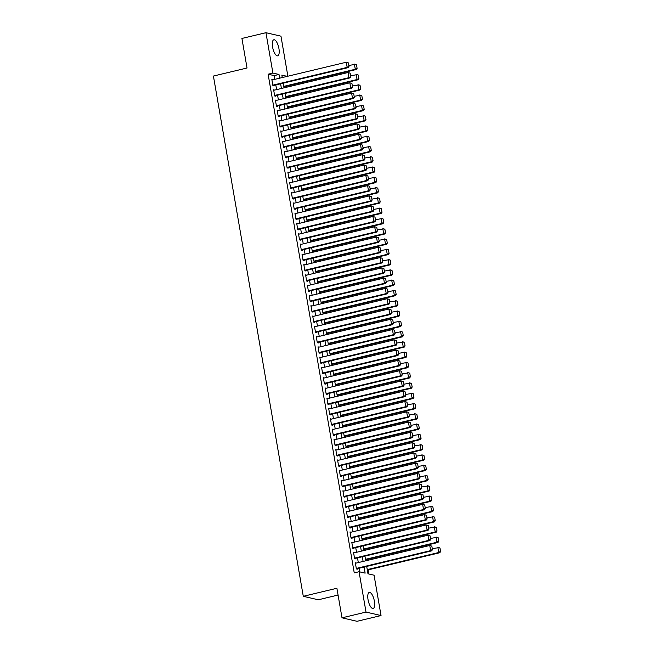 <?xml version="1.0" encoding="UTF-8"?>
<svg xmlns="http://www.w3.org/2000/svg" width="654" height="654" viewBox="0 0 654 654"><rect width="100%" height="100%" fill="white"/><g stroke="black" fill="none" stroke-linecap="round" stroke-linejoin="round"><path stroke-width="0.98" d="M368.055 599.718A8.249 2.951 -103.5 0 1 369.297 592.426A8.249 2.951 -103.5 0 1 374.382 601.181A8.249 2.951 -103.5 0 1 373.14 608.473A8.249 2.951 -103.5 0 1 368.055 599.718M272.595 47.072A8.249 2.951 -103.5 0 1 273.838 39.78A8.249 2.951 -103.5 0 1 278.923 48.535A8.249 2.951 -103.5 0 1 277.68 55.827A8.249 2.951 -103.5 0 1 272.595 47.072M338.069 595.05L318.302 599.783L303.284 596.309L213.417 76.052L247.032 68.008L241.931 38.447L265.941 32.7L280.958 36.174L287.874 76.216M368.856 573.991L368.145 569.879M366.542 560.609L366.371 559.595M364.769 550.325L364.597 549.311M362.995 540.049L362.815 539.035M361.221 529.765L361.041 528.751M359.438 519.48L359.267 518.467M357.664 509.196L357.493 508.183M355.89 498.92L355.711 497.907M354.116 488.636L353.937 487.622M352.334 478.352L352.163 477.338M350.56 468.068L350.389 467.062M348.786 457.792L348.607 456.778M347.012 447.508L346.833 446.494M345.23 437.224L345.059 436.21M343.456 426.948L343.285 425.934M341.682 416.663L341.502 415.65M339.908 406.379L339.728 405.366M338.126 396.095L337.954 395.09M336.352 385.819L336.181 384.805M334.578 375.535L334.398 374.521M332.804 365.251L332.624 364.237M331.022 354.975L330.85 353.961M329.248 344.691L329.076 343.677M327.474 334.407L327.294 333.393M325.7 324.122L325.52 323.117M323.918 313.846L323.746 312.833M322.144 303.562L321.972 302.549M320.37 293.278L320.198 292.264M318.596 283.002L318.416 281.988M316.814 272.718L316.642 271.704M315.04 262.434L314.868 261.42M313.266 252.15L313.094 251.144M311.492 241.874L311.312 240.86M309.71 231.59L309.538 230.576M307.936 221.305L307.764 220.292M306.162 211.029L305.99 210.016M304.388 200.745L304.208 199.732M302.606 190.461L302.434 189.447M300.832 180.177L300.66 179.163M299.058 169.901L298.886 168.887M297.284 159.617L297.104 158.603M295.502 149.333L295.33 148.319M293.728 139.057L293.556 138.043M291.954 128.773L291.782 127.759M290.18 118.488L290 117.475M288.406 108.204L288.226 107.191M286.624 97.928L286.452 96.915M284.85 87.644L284.678 86.63M366.698 566.405L367.973 573.787L374.063 575.201L381.037 615.553L366.019 612.079L359.046 571.727L365.136 573.133L364.082 567.026M366.019 612.079L342.001 617.826L357.027 621.3L381.037 615.553M356.348 563.045L355.318 562.759L356.389 568.931L357.403 569.16L357.313 568.645M354.566 552.769L353.544 552.475L354.607 558.647L355.629 558.884L355.539 558.369M352.792 542.485L351.77 542.199L352.833 548.363L353.847 548.6L353.765 548.085M351.018 532.201L349.996 531.915L351.059 538.079L352.073 538.316L351.983 537.801M349.244 521.925L348.214 521.63L349.285 527.803L350.299 528.031L350.209 527.525M347.462 511.641L346.44 511.346L347.503 517.518L348.525 517.755L348.435 517.24M345.688 501.356L344.666 501.07L345.729 507.234L346.743 507.471L346.661 506.956M343.914 491.072L342.892 490.786L343.955 496.958L344.969 497.187L344.879 496.672M342.14 480.796L341.11 480.502L342.181 486.674L343.195 486.911L343.105 486.396M340.358 470.512L339.336 470.226L340.407 476.39L341.421 476.627L341.331 476.112M338.584 460.228L337.562 459.942L338.625 466.106L339.639 466.343L339.557 465.828M336.81 449.952L335.788 449.658L336.851 455.83L337.865 456.059L337.775 455.552M335.036 439.668L334.006 439.374L335.077 445.546L336.091 445.783L336.001 445.268M333.262 429.384L332.232 429.098L333.303 435.262L334.317 435.499L334.227 434.984M331.48 419.1L330.458 418.813L331.521 424.986L332.534 425.214L332.453 424.699M329.706 408.824L328.684 408.529L329.747 414.701L330.761 414.938L330.671 414.423M327.932 398.539L326.902 398.253L327.973 404.417L328.987 404.654L328.897 404.139M326.158 388.255L325.128 387.969L326.199 394.133L327.213 394.37L327.123 393.855M324.376 377.979L323.354 377.685L324.417 383.857L325.43 384.086L325.349 383.579M322.602 367.695L321.58 367.401L322.643 373.573L323.656 373.81L323.567 373.295M320.828 357.411L319.798 357.125L320.869 363.289L321.882 363.526L321.793 363.011M319.054 347.127L318.024 346.841L319.095 353.013L320.108 353.242L320.019 352.727M317.272 336.851L316.25 336.557L317.313 342.729L318.326 342.966L318.245 342.451M315.498 326.567L314.476 326.281L315.539 332.445L316.552 332.682L316.462 332.167M313.724 316.283L312.694 315.996L313.765 322.16L314.778 322.397L314.688 321.882M311.95 306.007L310.92 305.712L311.991 311.884L313.004 312.113L312.914 311.606M310.168 295.722L309.146 295.428L310.209 301.6L311.222 301.837L311.141 301.322M308.394 285.438L307.372 285.152L308.435 291.316L309.448 291.553L309.358 291.038M306.62 275.154L305.598 274.868L306.661 281.04L307.674 281.269L307.584 280.754M304.846 264.878L303.816 264.584L304.887 270.756L305.9 270.993L305.81 270.478M303.064 254.594L302.042 254.3L303.104 260.472L304.126 260.709L304.036 260.194M301.29 244.31L300.268 244.024L301.331 250.188L302.344 250.425L302.254 249.91M299.516 234.034L298.494 233.74L299.557 239.912L300.57 240.141L300.48 239.634M297.742 223.75L296.712 223.455L297.783 229.628L298.796 229.865L298.706 229.35M295.96 213.466L294.938 213.179L296 219.343L297.022 219.581L296.932 219.065M294.186 203.181L293.164 202.895L294.226 209.067L295.24 209.296L295.15 208.781M292.412 192.905L291.39 192.611L292.452 198.783L293.466 199.02L293.376 198.505M290.638 182.621L289.608 182.327L290.678 188.499L291.692 188.736L291.602 188.221M288.855 172.337L287.834 172.051L288.896 178.215L289.918 178.452L289.828 177.937M287.081 162.061L286.06 161.767L287.122 167.939L288.136 168.168L288.046 167.661M285.308 151.777L284.286 151.483L285.348 157.655L286.362 157.892L286.272 157.377M283.534 141.493L282.503 141.207L283.574 147.371L284.588 147.608L284.498 147.093M281.751 131.209L280.729 130.923L281.792 137.095L282.814 137.324L282.724 136.809M279.977 120.933L278.956 120.638L280.018 126.811L281.032 127.048L280.942 126.533M278.203 110.649L277.182 110.354L278.244 116.526L279.258 116.764L279.168 116.248M276.429 100.364L275.399 100.078L276.47 106.242L277.484 106.479L277.394 105.964M274.647 90.088L273.625 89.794L274.688 95.966L275.71 96.195L275.62 95.68M274.844 79.33L274.198 75.611L268.107 74.204L354.239 572.871L359.046 571.727M359.929 571.931L359.275 568.179M358.31 562.579L357.501 557.895M356.536 552.295L355.727 547.611M354.762 542.019L353.953 537.335M352.98 531.735L352.171 527.05M351.206 521.451L350.397 516.766M349.432 511.166L348.623 506.49M347.658 500.89L346.849 496.206M345.876 490.606L345.067 485.922M344.102 480.322L343.293 475.638M342.328 470.046L341.519 465.362M340.554 459.762L339.745 455.078M338.772 449.478L337.963 444.794M336.998 439.194L336.189 434.518M335.224 428.918L334.415 424.233M333.45 418.634L332.641 413.949M331.668 408.349L330.859 403.665M329.894 398.065L329.085 393.389M328.12 387.789L327.311 383.105M326.346 377.505L325.537 372.821M324.564 367.221L323.755 362.545M322.79 356.945L321.981 352.261M321.016 346.661L320.207 341.977M319.242 336.377L318.433 331.692M317.46 326.093L316.65 321.416M315.686 315.817L314.876 311.132M313.912 305.532L313.103 300.848M312.138 295.248L311.329 290.572M310.356 284.972L309.555 280.288M308.582 274.688L307.772 270.004M306.808 264.404L305.998 259.72M305.034 254.12L304.224 249.444M303.252 243.844L302.45 239.16M301.478 233.56L300.668 228.875M299.704 223.276L298.894 218.599M297.93 213L297.12 208.315M296.148 202.715L295.346 198.031M294.374 192.431L293.564 187.747M292.6 182.147L291.79 177.471M290.826 171.871L290.016 167.187M289.043 161.587L288.242 156.903M287.269 151.303L286.46 146.627M285.496 141.027L284.686 136.343M283.722 130.743L282.912 126.058M281.948 120.459L281.138 115.774M280.165 110.174L279.356 105.498M278.391 99.898L277.582 95.214M276.617 89.614L275.808 84.93M272.873 79.804L271.851 79.51L272.914 85.682L273.928 85.919L273.838 85.404M342.001 617.826L336.9 588.265L303.284 596.309M268.107 74.204L272.906 73.06L265.941 32.7M279.642 78.186L278.996 74.466L272.906 73.06M363.109 561.426L362.308 556.75M361.335 551.15L360.526 546.466M359.561 540.866L358.752 536.182M357.787 530.582L356.978 525.898M356.013 520.306L355.204 515.622M354.231 510.022L353.422 505.338M352.457 499.738L351.648 495.053M350.683 489.454L349.874 484.777M348.909 479.178L348.1 474.493M347.127 468.893L346.318 464.209M345.353 458.609L344.544 453.925M343.579 448.333L342.77 443.649M341.805 438.049L340.996 433.365M340.023 427.765L339.213 423.081M338.249 417.481L337.439 412.805M336.475 407.205L335.666 402.521M334.701 396.921L333.892 392.237M332.919 386.637L332.109 381.952M331.145 376.361L330.335 371.676M329.371 366.077L328.561 361.392M327.597 355.792L326.787 351.108M325.815 345.508L325.005 340.832M324.041 335.232L323.231 330.548M322.267 324.948L321.457 320.264M320.493 314.664L319.683 309.98M318.711 304.38L317.901 299.704M316.937 294.104L316.127 289.42M315.163 283.82L314.353 279.135M313.389 273.536L312.579 268.859M311.606 263.26L310.797 258.575M309.832 252.975L309.023 248.291M308.059 242.691L307.249 238.007M306.285 232.407L305.475 227.731M304.502 222.131L303.693 217.447M302.728 211.847L301.919 207.163M300.954 201.563L300.145 196.887M299.18 191.287L298.371 186.603M297.398 181.003L296.589 176.318M295.624 170.719L294.815 166.034M293.85 160.434L293.041 155.758M292.076 150.158L291.267 145.474M290.294 139.874L289.485 135.19M288.52 129.59L287.711 124.914M286.746 119.314L285.937 114.63M284.972 109.03L284.163 104.346M283.19 98.746L282.389 94.062M281.416 88.462L280.607 83.786M287.229 76.371L281.841 75.12L282.258 77.556M283.231 83.156L284.04 87.84M285.005 93.44L285.814 98.125M286.779 103.716L287.588 108.4M288.553 114L289.362 118.685M290.335 124.285L291.144 128.969M292.109 134.569L292.918 139.245M293.883 144.845L294.692 149.529M295.657 155.129L296.466 159.813M297.439 165.413L298.249 170.097M299.213 175.689L300.022 180.373M300.987 185.973L301.796 190.657M302.761 196.257L303.57 200.942M304.543 206.541L305.353 211.217M306.317 216.817L307.127 221.502M308.091 227.102L308.901 231.786M309.865 237.386L310.675 242.07M311.647 247.662L312.457 252.346M313.421 257.946L314.231 262.63M315.195 268.23L316.005 272.914M316.969 278.514L317.779 283.19M318.751 288.79L319.561 293.474M320.525 299.074L321.335 303.758M322.299 309.358L323.109 314.043M324.073 319.634L324.883 324.319M325.856 329.918L326.665 334.603M327.629 340.203L328.439 344.887M329.403 350.487L330.213 355.163M331.177 360.763L331.987 365.447M332.96 371.047L333.769 375.731M334.734 381.331L335.543 386.015M336.508 391.607L337.317 396.291M338.281 401.891L339.091 406.575M340.064 412.175L340.873 416.86M341.838 422.459L342.647 427.136M343.612 432.735L344.421 437.42M345.386 443.02L346.195 447.704M347.168 453.304L347.977 457.988M348.942 463.588L349.751 468.264M350.716 473.864L351.525 478.548M352.49 484.148L353.299 488.832M354.272 494.432L355.073 499.108M356.046 504.708L356.855 509.392M357.82 514.992L358.629 519.677M359.594 525.276L360.403 529.961M361.376 535.561L362.177 540.237M363.15 545.837L363.959 550.521M364.924 556.121L365.733 560.805M274.198 75.611L278.996 74.466M271.933 79.968L272.865 79.747M273.707 90.252L274.639 90.031M275.481 100.536L276.413 100.307M277.255 110.82L278.195 110.591M279.037 121.096L279.969 120.876M280.811 131.38L281.743 131.16M282.585 141.665L283.517 141.436M284.359 151.941L285.299 151.72M286.141 162.225L287.073 162.004M287.915 172.509L288.847 172.28M289.689 182.793L290.621 182.564M291.463 193.069L292.403 192.848M293.237 203.353L294.177 203.132M295.019 213.637L295.951 213.408M296.793 223.913L297.725 223.693M298.567 234.197L299.507 233.977M300.341 244.482L301.281 244.253M302.123 254.766L303.055 254.537M303.897 265.042L304.829 264.821M305.671 275.326L306.612 275.105M307.445 285.61L308.386 285.381M309.228 295.886L310.159 295.665M311.002 306.17L311.933 305.949M312.776 316.454L313.716 316.225M314.549 326.738L315.49 326.51M316.332 337.014L317.264 336.794M318.106 347.299L319.038 347.078M319.88 357.583L320.82 357.354M321.654 367.859L322.594 367.638M323.436 378.143L324.368 377.922M325.21 388.427L326.142 388.206M326.984 398.711L327.924 398.482M328.758 408.987L329.698 408.766M330.54 419.271L331.472 419.05M332.314 429.555L333.246 429.326M334.088 439.831L335.028 439.611M335.862 450.115L336.802 449.895M337.644 460.4L338.576 460.179M339.418 470.684L340.35 470.455M341.192 480.96L342.132 480.739M342.966 491.244L343.906 491.023M344.748 501.528L345.68 501.299M346.522 511.804L347.454 511.583M348.296 522.088L349.236 521.867M350.07 532.372L351.01 532.152M351.852 542.656L352.784 542.428M353.626 552.932L354.558 552.712M355.4 563.217L356.34 562.996M271.941 80.025L346.277 62.236L348.369 62.874L348.991 66.471L348.369 62.874M272.906 85.625L348.181 67.615L347.168 67.378L346.277 62.236L347.961 62.784M272.824 85.167L347.168 67.378L348.582 66.381M348.181 67.615L348.991 66.471M283.861 86.827L356.299 69.496L355.286 69.259L283.787 86.369M348.811 65.449L355.408 64.354L356.487 64.754L357.109 68.351L356.487 64.754M356.708 68.261L355.286 69.259L354.394 64.117L356.078 64.656M357.109 68.351L356.299 69.496M273.715 90.309L348.051 72.52L350.143 73.158L350.765 76.755L350.143 73.158M274.68 95.909L349.955 77.9L348.942 77.662L348.051 72.52L349.743 73.06M274.606 95.451L348.942 77.662L350.364 76.665M349.955 77.9L350.765 76.755M275.489 100.593L349.833 82.805L351.917 83.442L352.539 87.039L351.917 83.442M276.462 106.193L351.729 88.176L350.716 87.947L349.833 82.805L351.517 83.344M276.38 105.735L350.716 87.947L352.138 86.941M351.729 88.176L352.539 87.039M277.263 110.869L351.607 93.089L353.7 93.718L354.321 97.323L353.7 93.718M278.236 116.469L353.512 98.46L352.49 98.223L351.607 93.089L353.291 93.628M278.154 116.011L352.49 98.223L353.912 97.225M353.512 98.46L354.321 97.323M279.045 121.153L353.381 103.365L355.474 104.002L356.095 107.599L355.474 104.002M280.01 126.753L355.286 108.744L354.272 108.507L353.381 103.365L355.065 103.912M279.928 126.296L354.272 108.507L355.686 107.509M355.286 108.744L356.095 107.599M285.643 97.111L358.073 79.772L357.059 79.543L285.561 96.645M350.593 75.733L357.19 74.638L358.261 75.038L358.882 78.635L358.261 75.038M358.482 78.537L357.059 79.543L356.168 74.401L357.861 74.94M358.882 78.635L358.073 79.772M287.417 107.387L359.847 90.056L358.833 89.819L287.335 106.929M352.367 86.017L358.964 84.914L360.043 85.314L360.665 88.919L360.043 85.314M360.256 88.821L358.833 89.819L357.951 84.685L359.635 85.224M360.665 88.919L359.847 90.056M289.191 117.671L361.629 100.34L360.616 100.103L289.109 117.213M354.141 96.302L360.738 95.198L361.817 95.598L362.439 99.195L361.817 95.598M362.03 99.106L360.616 100.103L359.725 94.961L361.409 95.509M362.439 99.195L361.629 100.34M290.965 127.955L363.403 110.624L362.39 110.387L290.891 127.497M355.915 106.577L362.512 105.482L363.591 105.883L364.213 109.48L363.591 105.883M363.804 109.39L362.39 110.387L361.498 105.245L363.183 105.785M364.213 109.48L363.403 110.624M280.819 131.438L355.155 113.649L357.248 114.287L357.869 117.883L357.248 114.287M281.784 137.038L357.059 119.028L356.046 118.791L355.155 113.649L356.847 114.188M281.711 136.58L356.046 118.791L357.468 117.794M357.059 119.028L357.869 117.883M292.747 138.231L365.177 120.9L364.164 120.671L292.665 137.773M357.697 116.862L364.294 115.758L365.365 116.167L365.987 119.764L365.365 116.167M365.586 119.666L364.164 120.671L363.272 115.529L364.965 116.069M365.987 119.764L365.177 120.9M282.593 141.722L356.929 123.933L359.021 124.571L359.643 128.168L359.021 124.571M283.558 147.314L358.833 129.304L357.82 129.075L356.929 123.933L358.621 124.473M283.484 146.856L357.82 129.075L359.242 128.07M358.833 129.304L359.643 128.168M294.521 148.515L366.951 131.184L365.938 130.947L294.439 148.057M359.471 127.146L366.068 126.042L367.147 126.443L367.769 130.04L367.147 126.443M367.36 129.95L365.938 130.947L365.055 125.805L366.739 126.353M367.769 130.04L366.951 131.184M284.367 151.998L358.711 134.209L360.804 134.847L361.425 138.444L360.804 134.847M285.34 157.598L360.616 139.588L359.594 139.351L358.711 134.209L360.395 134.757M285.258 157.14L359.594 139.351L361.016 138.354M360.616 139.588L361.425 138.444M296.295 158.799L368.733 141.468L367.72 141.231L296.213 158.342M361.245 137.422L367.842 136.326L368.921 136.727L369.543 140.324L368.921 136.727M369.134 140.234L367.72 141.231L366.829 136.089L368.513 136.629M369.543 140.324L368.733 141.468M286.15 162.282L360.485 144.493L362.578 145.131L363.199 148.728L362.578 145.131M287.114 167.882L362.39 149.872L361.376 149.635L360.485 144.493L362.169 145.041M287.032 167.424L361.376 149.635L362.79 148.638M362.39 149.872L363.199 148.728M298.069 169.084L370.507 151.744L369.494 151.515L297.995 168.618M363.019 147.706L369.616 146.61L370.695 147.011L371.317 150.608L370.695 147.011M370.908 150.51L369.494 151.515L368.603 146.373L370.287 146.913M371.317 150.608L370.507 151.744M287.923 172.566L362.259 154.777L364.352 155.415L364.973 159.012L364.352 155.415M288.888 178.166L364.164 160.148L363.15 159.919L362.259 154.777L363.943 155.317M288.815 177.708L363.15 159.919L364.572 158.914M364.164 160.148L364.973 159.012M299.843 179.359L372.281 162.028L371.268 161.791L299.769 178.902M364.801 157.99L371.398 156.886L372.469 157.287L373.091 160.892L372.469 157.287M372.69 160.794L371.268 161.791L370.377 156.658L372.069 157.197M373.091 160.892L372.281 162.028M289.697 182.842L364.033 165.061L366.126 165.691L366.747 169.296L366.126 165.691M290.662 188.442L365.938 170.432L364.924 170.195L364.033 165.061L365.725 165.601M290.589 187.984L364.924 170.195L366.346 169.198M365.938 170.432L366.747 169.296M301.625 189.644L374.055 172.313L373.042 172.076L301.543 189.186M366.575 168.274L373.172 167.171L374.252 167.571L374.873 171.168L374.252 167.571M374.464 171.078L373.042 172.076L372.159 166.933L373.843 167.481M374.873 171.168L374.055 172.313M291.471 193.126L365.815 175.337L367.908 175.975L368.529 179.572L367.908 175.975M292.444 198.726L367.712 180.717L366.698 180.479L365.815 175.337L367.499 175.885M292.363 198.268L366.698 180.479L368.12 179.482M367.712 180.717L368.529 179.572M303.399 199.928L375.837 182.597L374.824 182.36L303.317 199.47M368.349 178.55L374.946 177.455L376.025 177.855L376.647 181.452L376.025 177.855M376.238 181.362L374.824 182.36L373.933 177.218L375.617 177.757M376.647 181.452L375.837 182.597M293.254 203.41L367.589 185.622L369.682 186.259L370.303 189.856L369.682 186.259M294.218 209.01L369.494 191.001L368.48 190.764L367.589 185.622L369.273 186.161M294.137 208.552L368.48 190.764L369.894 189.766M369.494 191.001L370.303 189.856M305.173 210.204L377.611 192.873L376.598 192.644L305.099 209.746M370.123 188.834L376.72 187.731L377.799 188.139L378.421 191.736L377.799 188.139M378.012 191.638L376.598 192.644L375.707 187.502L377.391 188.041M378.421 191.736L377.611 192.873M295.028 213.694L369.363 195.906L371.456 196.543L372.077 200.14L371.456 196.543M295.992 219.286L371.268 201.277L370.254 201.048L369.363 195.906L371.047 196.445M295.919 218.828L370.254 201.048L371.676 200.042M371.268 201.277L372.077 200.14M296.802 223.97L371.137 206.182L373.23 206.819L373.851 210.416L373.23 206.819M297.766 229.57L373.042 211.561L372.028 211.324L371.137 206.182L372.829 206.729M297.693 229.113L372.028 211.324L373.45 210.326M373.042 211.561L373.851 210.416M298.576 234.255L372.919 216.466L375.012 217.103L375.633 220.7L375.012 217.103M299.548 239.854L374.816 221.845L373.802 221.608L372.919 216.466L374.603 217.014M299.467 239.397L373.802 221.608L375.224 220.611M374.816 221.845L375.633 220.7M300.358 244.539L374.693 226.75L376.786 227.388L377.407 230.985L376.786 227.388M301.322 250.139L376.598 232.121L375.584 231.892L374.693 226.75L376.377 227.29M301.241 249.681L375.584 231.892L376.998 230.887M376.598 232.121L377.407 230.985M302.132 254.815L376.467 237.034L378.56 237.664L379.181 241.269L378.56 237.664M303.096 260.415L378.372 242.405L377.358 242.168L376.467 237.034L378.151 237.574M303.023 259.957L377.358 242.168L378.772 241.171M378.372 242.405L379.181 241.269M303.906 265.099L378.241 247.31L380.334 247.948L380.955 251.545L380.334 247.948M304.87 270.699L380.146 252.689L379.132 252.452L378.241 247.31L379.933 247.858M304.797 270.241L379.132 252.452L380.554 251.455M380.146 252.689L380.955 251.545M305.68 275.383L380.023 257.594L382.116 258.232L382.737 261.829L382.116 258.232M306.652 280.983L381.92 262.973L380.906 262.736L380.023 257.594L381.707 258.134M306.571 280.525L380.906 262.736L382.328 261.739M381.92 262.973L382.737 261.829M307.462 285.667L381.797 267.878L383.89 268.516L384.511 272.113L383.89 268.516M308.426 291.259L383.702 273.249L382.688 273.02L381.797 267.878L383.481 268.418M308.345 290.801L382.688 273.02L384.102 272.015M383.702 273.249L384.511 272.113M309.236 295.943L383.571 278.154L385.664 278.792L386.285 282.389L385.664 278.792M310.2 301.543L385.476 283.534L384.462 283.296L383.571 278.154L385.255 278.702M310.119 301.085L384.462 283.296L385.876 282.299M385.476 283.534L386.285 282.389M311.01 306.227L385.345 288.439L387.438 289.076L388.059 292.673L387.438 289.076M311.974 311.827L387.25 293.818L386.236 293.581L385.345 288.439L387.037 288.986M311.901 311.369L386.236 293.581L387.659 292.583M387.25 293.818L388.059 292.673M312.784 316.511L387.127 298.723L389.22 299.36L389.841 302.957L389.22 299.36M313.757 322.111L389.024 304.094L388.01 303.865L387.127 298.723L388.811 299.262M313.675 321.654L388.01 303.865L389.432 302.859M389.024 304.094L389.841 302.957M314.566 326.787L388.901 309.007L390.994 309.636L391.615 313.241L390.994 309.636M315.53 332.387L390.806 314.378L389.792 314.141L388.901 309.007L390.585 309.546M315.449 331.93L389.792 314.141L391.206 313.143M390.806 314.378L391.615 313.241M316.34 337.072L390.675 319.283L392.768 319.92L393.389 323.517L392.768 319.92M317.304 342.671L392.58 324.662L391.566 324.425L390.675 319.283L392.359 319.831M317.223 342.214L391.566 324.425L392.98 323.428M392.58 324.662L393.389 323.517M318.114 347.356L392.449 329.567L394.542 330.205L395.163 333.802L394.542 330.205M319.078 352.956L394.354 334.946L393.34 334.709L392.449 329.567L394.141 330.106M319.005 352.498L393.34 334.709L394.763 333.712M394.354 334.946L395.163 333.802M319.888 357.64L394.231 339.851L396.324 340.489L396.945 344.086L396.324 340.489M320.861 363.232L396.128 345.222L395.114 344.993L394.231 339.851L395.915 340.391M320.779 362.774L395.114 344.993L396.537 343.988M396.128 345.222L396.945 344.086M321.67 367.916L396.005 350.127L398.098 350.765L398.719 354.37L398.098 350.765M322.635 373.516L397.91 355.506L396.896 355.269L396.005 350.127L397.689 350.675M322.553 373.058L396.896 355.269L398.311 354.272M397.91 355.506L398.719 354.37M323.444 378.2L397.779 360.411L399.872 361.049L400.493 364.646L399.872 361.049M324.409 383.8L399.684 365.79L398.67 365.553L397.779 360.411L399.463 360.959M324.327 383.342L398.67 365.553L400.084 364.556M399.684 365.79L400.493 364.646M325.218 388.484L399.553 370.695L401.646 371.333L402.267 374.93L401.646 371.333M326.183 394.084L401.458 376.066L400.444 375.837L399.553 370.695L401.245 371.235M326.109 393.626L400.444 375.837L401.867 374.832M401.458 376.066L402.267 374.93M326.992 398.76L401.335 380.98L403.428 381.609L404.049 385.214L403.428 381.609M327.965 404.36L403.232 386.351L402.218 386.113L401.335 380.98L403.019 381.519M327.883 403.902L402.218 386.113L403.641 385.116M403.232 386.351L404.049 385.214M328.774 409.044L403.109 391.256L405.202 391.893L405.823 395.49L405.202 391.893M329.739 414.644L405.014 396.635L403.992 396.398L403.109 391.256L404.793 391.803M329.657 414.186L403.992 396.398L405.415 395.4M405.014 396.635L405.823 395.49M330.548 419.328L404.883 401.54L406.976 402.177L407.597 405.774L406.976 402.177M331.513 424.928L406.788 406.919L405.774 406.682L404.883 401.54L406.567 402.079M331.431 424.471L405.774 406.682L407.189 405.684M406.788 406.919L407.597 405.774M332.322 429.613L406.657 411.824L408.75 412.461L409.371 416.058L408.75 412.461M333.287 435.212L408.562 417.195L407.548 416.966L406.657 411.824L408.349 412.363M333.213 434.746L407.548 416.966L408.971 415.96M408.562 417.195L409.371 416.058M334.096 439.889L408.439 422.1L410.532 422.737L411.153 426.343L410.532 422.737M335.069 445.488L410.336 427.479L409.322 427.242L408.439 422.1L410.123 422.647M334.987 445.031L409.322 427.242L410.745 426.244M410.336 427.479L411.153 426.343M335.878 450.173L410.213 432.384L412.306 433.022L412.927 436.619L412.306 433.022M336.843 455.773L412.118 437.763L411.096 437.526L410.213 432.384L411.897 432.932M336.761 455.315L411.096 437.526L412.519 436.529M412.118 437.763L412.927 436.619M337.652 460.457L411.987 442.668L414.08 443.306L414.701 446.903L414.08 443.306M338.617 466.057L413.892 448.039L412.878 447.81L411.987 442.668L413.671 443.208M338.535 465.599L412.878 447.81L414.293 446.805M413.892 448.039L414.701 446.903M339.426 470.733L413.761 452.952L415.854 453.582L416.475 457.187L415.854 453.582M340.391 476.333L415.666 458.323L414.652 458.086L413.761 452.952L415.454 453.492M340.317 475.875L414.652 458.086L416.075 457.089M415.666 458.323L416.475 457.187M341.2 481.017L415.543 463.228L417.636 463.866L418.258 467.463L417.636 463.866M342.173 486.617L417.44 468.607L416.426 468.37L415.543 463.228L417.227 463.776M342.091 486.159L416.426 468.37L417.849 467.373M417.44 468.607L418.258 467.463M342.982 491.301L417.317 473.512L419.41 474.15L420.031 477.747L419.41 474.15M343.947 496.901L419.222 478.891L418.2 478.654L417.317 473.512L419.001 474.052M343.865 496.443L418.2 478.654L419.623 477.657M419.222 478.891L420.031 477.747M344.756 501.585L419.091 483.796L421.184 484.434L421.805 488.031L421.184 484.434M345.721 507.185L420.996 489.167L419.982 488.939L419.091 483.796L420.775 484.336M345.639 506.719L419.982 488.939L421.397 487.933M420.996 489.167L421.805 488.031M346.53 511.861L420.865 494.072L422.958 494.71L423.579 498.315L422.958 494.71M347.495 517.461L422.77 499.452L421.756 499.215L420.865 494.072L422.558 494.62M347.421 517.003L421.756 499.215L423.179 498.217M422.77 499.452L423.579 498.315M348.304 522.145L422.647 504.357L424.732 504.994L425.362 508.591L424.732 504.994M349.277 527.745L424.544 509.736L423.53 509.499L422.647 504.357L424.332 504.904M349.195 527.288L423.53 509.499L424.953 508.501M424.544 509.736L425.362 508.591M350.086 532.43L424.421 514.641L426.514 515.278L427.136 518.875L426.514 515.278M351.051 538.029L426.326 520.012L425.304 519.783L424.421 514.641L426.106 515.18M350.969 537.572L425.304 519.783L426.727 518.777M426.326 520.012L427.136 518.875M351.86 542.706L426.195 524.925L428.288 525.554L428.91 529.16L428.288 525.554M352.825 548.305L428.1 530.296L427.087 530.059L426.195 524.925L427.88 525.464M352.743 547.848L427.087 530.059L428.501 529.061M428.1 530.296L428.91 529.16M353.634 552.99L427.969 535.201L430.062 535.839L430.684 539.436L430.062 535.839M354.599 558.59L429.874 540.58L428.861 540.343L427.969 535.201L429.662 535.749M354.525 558.132L428.861 540.343L430.283 539.346M429.874 540.58L430.684 539.436M355.408 563.274L429.752 545.485L431.836 546.123L432.466 549.72L431.836 546.123M356.381 568.874L431.648 550.864L430.634 550.627L429.752 545.485L431.436 546.025M356.299 568.416L430.634 550.627L432.057 549.63M431.648 550.864L432.466 549.72M306.947 220.488L379.385 203.157L378.372 202.92L306.873 220.03M371.905 199.118L378.502 198.015L379.573 198.415L380.195 202.012L379.573 198.415M379.794 201.923L378.372 202.92L377.481 197.778L379.173 198.326M380.195 202.012L379.385 203.157M308.729 230.772L381.159 213.441L380.146 213.204L308.647 230.314M373.679 209.394L380.276 208.299L381.356 208.7L381.977 212.297L381.356 208.7M381.568 212.207L380.146 213.204L379.263 208.062L380.947 208.601M381.977 212.297L381.159 213.441M310.503 241.056L382.942 223.717L381.928 223.488L310.421 240.59M375.453 219.679L382.05 218.583L383.13 218.984L383.751 222.581L383.13 218.984M383.342 222.483L381.928 223.488L381.037 218.346L382.721 218.886M383.751 222.581L382.942 223.717M312.277 251.332L384.716 234.001L383.702 233.764L312.203 250.874M377.227 229.963L383.824 228.859L384.904 229.26L385.525 232.865L384.904 229.26M385.116 232.767L383.702 233.764L382.811 228.63L384.495 229.17M385.525 232.865L384.716 234.001M314.051 261.616L386.489 244.285L385.476 244.048L313.977 261.159M379.009 240.247L385.607 239.143L386.678 239.544L387.299 243.141L386.678 239.544M386.898 243.051L385.476 244.048L384.585 238.906L386.277 239.454M387.299 243.141L386.489 244.285M315.833 271.901L388.263 254.569L387.25 254.332L315.751 271.443M380.783 250.523L387.381 249.427L388.46 249.828L389.081 253.425L388.46 249.828M388.672 253.335L387.25 254.332L386.367 249.19L388.051 249.73M389.081 253.425L388.263 254.569M317.607 282.176L390.046 264.845L389.024 264.617L317.525 281.719M382.557 260.807L389.155 259.703L390.234 260.112L390.855 263.709L390.234 260.112M390.446 263.611L389.024 264.617L388.141 259.474L389.825 260.014M390.855 263.709L390.046 264.845M319.381 292.461L391.82 275.13L390.806 274.893L319.299 292.003M384.331 271.091L390.928 269.988L392.008 270.388L392.629 273.985L392.008 270.388M392.22 273.895L390.806 274.893L389.915 269.75L391.599 270.298M392.629 273.985L391.82 275.13M321.155 302.745L393.594 285.414L392.58 285.177L321.081 302.287M386.113 281.367L392.711 280.272L393.782 280.672L394.403 284.269L393.782 280.672M394.002 284.179L392.58 285.177L391.689 280.035L393.381 280.582M394.403 284.269L393.594 285.414M322.937 313.029L395.368 295.69L394.354 295.461L322.855 312.563M387.887 291.651L394.485 290.556L395.564 290.956L396.185 294.553L395.564 290.956M395.776 294.455L394.354 295.461L393.471 290.319L395.155 290.858M396.185 294.553L395.368 295.69M324.711 323.305L397.15 305.974L396.128 305.737L324.629 322.847M389.661 301.935L396.259 300.832L397.338 301.232L397.959 304.838L397.338 301.232M397.55 304.739L396.128 305.737L395.245 300.603L396.929 301.142M397.959 304.838L397.15 305.974M326.485 333.589L398.924 316.258L397.91 316.021L326.403 333.131M391.435 312.22L398.033 311.116L399.112 311.517L399.733 315.114L399.112 311.517M399.324 315.024L397.91 316.021L397.019 310.879L398.703 311.427M399.733 315.114L398.924 316.258M328.259 343.873L400.698 326.542L399.684 326.305L328.185 343.415M393.218 322.496L399.807 321.4L400.886 321.801L401.507 325.398L400.886 321.801M401.106 325.308L399.684 326.305L398.793 321.163L400.485 321.703M401.507 325.398L400.698 326.542M330.041 354.149L402.472 336.818L401.458 336.589L329.959 353.691M394.991 332.78L401.589 331.676L402.668 332.085L403.289 335.682L402.668 332.085M402.88 335.584L401.458 336.589L400.575 331.447L402.259 331.987M403.289 335.682L402.472 336.818M331.815 364.433L404.254 347.102L403.232 346.865L331.733 363.976M396.765 343.064L403.363 341.96L404.442 342.361L405.063 345.958L404.442 342.361M404.654 345.868L403.232 346.865L402.349 341.723L404.033 342.271M405.063 345.958L404.254 347.102M333.589 374.717L406.028 357.386L405.014 357.149L333.507 374.26M398.539 353.348L405.137 352.244L406.216 352.645L406.837 356.242L406.216 352.645M406.428 356.152L405.014 357.149L404.123 352.007L405.807 352.555M406.837 356.242L406.028 357.386M335.363 385.002L407.802 367.662L406.788 367.434L335.289 384.536M400.313 363.624L406.911 362.529L407.99 362.929L408.611 366.526L407.99 362.929M408.21 366.428L406.788 367.434L405.897 362.291L407.589 362.831M408.611 366.526L407.802 367.662M337.145 395.278L409.576 377.947L408.562 377.71L337.063 394.82M402.096 373.908L408.693 372.805L409.764 373.205L410.393 376.81L409.764 373.205M409.984 376.712L408.562 377.71L407.679 372.576L409.363 373.115M410.393 376.81L409.576 377.947M338.919 405.562L411.358 388.231L410.336 387.994L338.837 405.104M403.87 384.192L410.467 383.089L411.546 383.489L412.167 387.086L411.546 383.489M411.758 386.996L410.336 387.994L409.453 382.852L411.137 383.399M412.167 387.086L411.358 388.231M340.693 415.846L413.132 398.515L412.118 398.278L340.611 415.388M405.644 394.468L412.241 393.373L413.32 393.773L413.941 397.37L413.32 393.773M413.532 397.28L412.118 398.278L411.227 393.136L412.911 393.675M413.941 397.37L413.132 398.515M342.467 426.122L414.906 408.791L413.892 408.562L342.394 425.664M407.417 404.752L414.015 403.649L415.094 404.058L415.715 407.655L415.094 404.058M415.315 407.556L413.892 408.562L413.001 403.42L414.693 403.959M415.715 407.655L414.906 408.791M344.249 436.406L416.68 419.075L415.666 418.838L344.168 435.948M409.2 415.037L415.797 413.933L416.868 414.334L417.497 417.931L416.868 414.334M417.089 417.841L415.666 418.838L414.783 413.696L416.467 414.244M417.497 417.931L416.68 419.075M346.023 446.69L418.462 429.359L417.44 429.122L345.941 446.232M410.974 425.321L417.571 424.217L418.65 424.618L419.271 428.215L418.65 424.618M418.862 428.125L417.44 429.122L416.557 423.98L418.241 424.528M419.271 428.215L418.462 429.359M347.797 456.974L420.236 439.635L419.222 439.406L347.715 456.508M412.748 435.597L419.345 434.501L420.424 434.902L421.045 438.499L420.424 434.902M420.636 438.401L419.222 439.406L418.331 434.264L420.015 434.804M421.045 438.499L420.236 439.635M349.571 467.25L422.01 449.919L420.996 449.682L349.498 466.793M414.522 445.881L421.119 444.777L422.198 445.178L422.819 448.783L422.198 445.178M422.419 448.685L420.996 449.682L420.105 444.548L421.797 445.088M422.819 448.783L422.01 449.919M351.353 477.534L423.784 460.203L422.77 459.966L351.272 477.077M416.304 456.165L422.901 455.061L423.972 455.462L424.593 459.059L423.972 455.462M424.193 458.969L422.77 459.966L421.887 454.824L423.571 455.372M424.593 459.059L423.784 460.203M353.127 487.819L425.566 470.488L424.544 470.251L353.046 487.361M418.078 466.441L424.675 465.346L425.754 465.746L426.375 469.343L425.754 465.746M425.967 469.253L424.544 470.251L423.661 465.108L425.345 465.648M426.375 469.343L425.566 470.488M354.901 498.095L427.34 480.764L426.326 480.535L354.82 497.637M419.852 476.725L426.449 475.621L427.528 476.03L428.149 479.627L427.528 476.03M427.741 479.529L426.326 480.535L425.435 475.393L427.119 475.932M428.149 479.627L427.34 480.764M356.675 508.379L429.114 491.048L428.1 490.811L356.602 507.921M421.626 487.009L428.223 485.906L429.302 486.306L429.923 489.911L429.302 486.306M429.523 489.813L428.1 490.811L427.209 485.669L428.901 486.216M429.923 489.911L429.114 491.048M358.457 518.663L430.888 501.332L429.874 501.095L358.376 518.205M423.408 497.293L430.005 496.19L431.076 496.59L431.697 500.187L431.076 496.59M431.297 500.097L429.874 501.095L428.991 495.953L430.675 496.5M431.697 500.187L430.888 501.332M360.231 528.947L432.67 511.608L431.648 511.379L360.15 528.481M425.182 507.569L431.779 506.474L432.858 506.875L433.479 510.472L432.858 506.875M433.071 510.373L431.648 511.379L430.765 506.237L432.449 506.776M433.479 510.472L432.67 511.608M362.005 539.223L434.444 521.892L433.43 521.655L361.924 538.765M426.956 517.854L433.553 516.75L434.632 517.15L435.253 520.756L434.632 517.15M434.845 520.658L433.43 521.655L432.539 516.521L434.223 517.061M435.253 520.756L434.444 521.892M363.779 549.507L436.218 532.176L435.204 531.939L363.706 549.049M428.73 528.138L435.327 527.034L436.406 527.435L437.027 531.032L436.406 527.435M436.627 530.942L435.204 531.939L434.313 526.797L436.005 527.345M437.027 531.032L436.218 532.176M365.561 559.791L437.992 542.46L436.978 542.223L365.48 559.334M430.512 538.414L437.109 537.318L438.18 537.719L438.801 541.316L438.18 537.719M438.401 541.226L436.978 542.223L436.087 537.081L437.779 537.621M438.801 541.316L437.992 542.46M367.335 570.067L439.774 552.736L438.752 552.507L367.254 569.609M432.286 548.698L438.883 547.594L439.962 548.003L440.583 551.6L439.962 548.003M440.175 551.502L438.752 552.507L437.869 547.365L439.553 547.905M440.583 551.6L439.774 552.736"/></g></svg>
